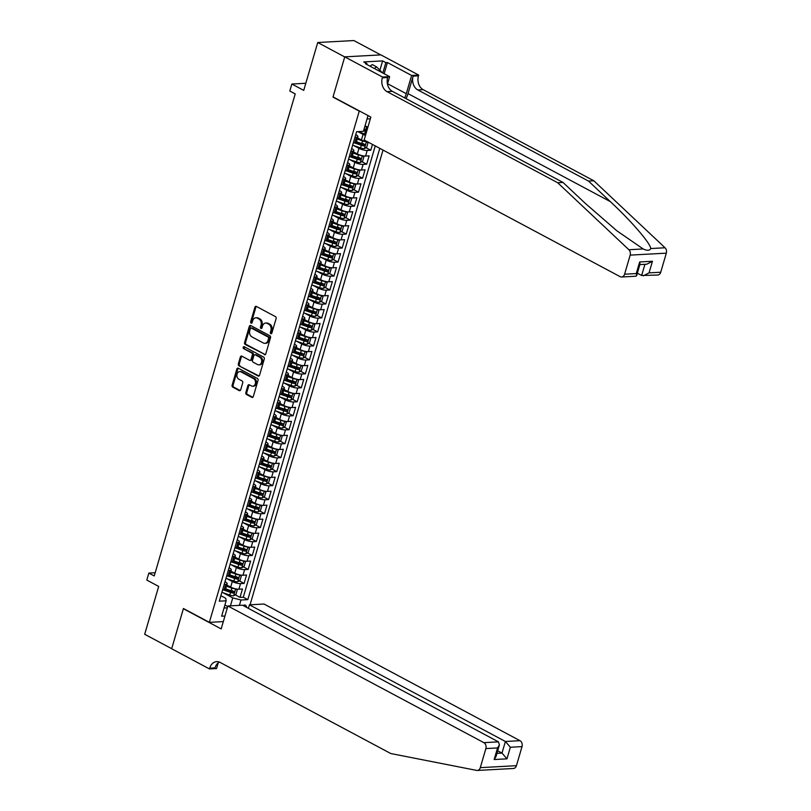 <?xml version="1.0" encoding="UTF-8"?>
<svg xmlns="http://www.w3.org/2000/svg" width="811" height="811" viewBox="0 0 811 811"><rect width="100%" height="100%" fill="white"/><g stroke="black" fill="none" stroke-linecap="round" stroke-linejoin="round"><path stroke-width="1.22" d="M270.823 333.696A1.044 0.791 -93.1 0 0 271.847 333.139L276.115 318.561A1.48 1.135 -93.1 0 0 275.456 316.625L256.367 306.436A1.48 1.135 -93.1 0 0 254.907 307.237L250.65 321.815A1.044 0.791 -93.1 0 0 252.13 322.606L252.677 320.72A4.754 3.619 -93.1 0 1 255.82 317.79A4.754 3.619 -93.1 0 1 257.361 318.145L258.952 318.997A4.754 3.619 -93.1 0 1 261.061 325.191L260.503 327.076A1.044 0.791 -93.1 0 0 261.994 327.867L262.541 325.981A4.754 3.619 -93.1 0 1 265.673 323.052A4.754 3.619 -93.1 0 1 267.214 323.407L268.806 324.258A4.754 3.619 -93.1 0 1 270.915 330.452L270.367 332.338A1.044 0.791 -93.1 0 0 270.823 333.696M246.585 607.388A4.836 2.838 118.1 0 0 245.48 605.239A4.836 2.838 118.1 0 0 243.087 605.523M245.834 392.544A1.48 1.135 -93.1 0 0 246.493 394.481L251.846 397.339A1.48 1.135 -93.1 0 0 253.306 396.538L258.04 380.349A1.48 1.135 -93.1 0 0 257.381 378.413L238.302 368.224A1.48 1.135 -93.1 0 0 236.842 369.025L232.108 385.215A1.48 1.135 -93.1 0 0 232.767 387.151L239.235 390.608A1.48 1.135 -93.1 0 0 240.695 389.797L242.722 382.873A1.48 1.135 -93.1 0 0 242.063 380.937L238.85 379.224A3.974 3.031 -93.1 0 1 236.924 374.864A3.974 3.031 -93.1 0 1 239.711 371.59A3.974 3.031 -93.1 0 1 240.999 371.884L253.559 378.595A3.974 3.031 -93.1 0 1 255.485 382.954A3.974 3.031 -93.1 0 1 252.708 386.229A3.974 3.031 -93.1 0 1 251.42 385.924L249.322 384.809A1.48 1.135 -93.1 0 0 247.862 385.62L245.834 392.544L246.808 392.494A1.48 1.135 -93.1 0 0 247.477 394.43L252.809 397.278M358.908 110.945L332.986 97.107L344.726 56.932L317.73 42.517L303.73 90.376L291.848 84.03L289.811 91.014L295.214 93.904L154.242 575.962L148.839 573.083L146.801 580.068L158.682 586.414L144.682 634.273L171.689 648.688L183.438 608.514L209.36 622.351L359.314 110.925M264.325 354.681A1.48 1.135 -93.1 0 0 265.785 353.88L270.519 337.69A1.48 1.135 -93.1 0 0 269.86 335.754L250.771 325.566A1.48 1.135 -93.1 0 0 249.312 326.377L244.577 342.556A1.48 1.135 -93.1 0 0 245.236 344.493L265.268 354.63M264.274 359.02L259.55 375.209A1.48 1.135 -93.1 0 1 258.08 376.01L239.002 365.822A1.48 1.135 -93.1 0 1 238.343 363.886L240.37 356.962A1.48 1.135 -93.1 0 1 241.83 356.151L249.565 360.287A1.48 1.135 -93.1 0 0 251.035 359.476L252.373 354.883A1.48 1.135 -93.1 0 0 251.714 352.947L243.655 348.649A1.044 0.791 -93.1 0 1 244.223 346.723L263.616 357.083A1.48 1.135 -93.1 0 1 264.274 359.02M317.73 42.517L353.87 40.55L380.754 54.905M225.417 589.597L227.8 590.874M235.16 594.798L240.015 597.393L242.469 589.009L238.9 589.202L240.532 583.616A6.052 1.642 -163.7 0 1 232.301 581.517L227.019 578.699M229.503 575.628L231.885 576.895M239.245 580.828L244.101 583.423L246.554 575.04L242.986 575.232L244.618 569.636A6.052 1.642 -163.7 0 1 236.386 567.548L231.105 564.72M233.588 561.658L235.971 562.925M243.33 566.848L248.186 569.444L250.64 561.06L247.071 561.253L248.703 555.667A6.052 1.642 -163.7 0 1 240.482 553.568L235.19 550.75M237.674 547.678L240.056 548.956M247.416 552.879L252.272 555.474L254.725 547.09L251.157 547.283L252.789 541.697A6.052 1.642 -163.7 0 1 244.567 539.599L239.275 536.781M241.759 533.709L244.141 534.976M251.501 538.909L256.357 541.495L258.81 533.111L255.242 533.314L256.874 527.718A6.052 1.642 -163.7 0 1 248.653 525.629L243.361 522.801M245.845 519.739L248.227 521.007M255.587 524.93L260.443 527.525L262.896 519.141L259.327 519.334L260.96 513.748A6.052 1.642 -163.7 0 1 252.738 511.65L247.446 508.832M249.93 505.76L252.312 507.037M259.672 510.96L264.528 513.556L266.981 505.172L263.413 505.365L265.045 499.779A6.052 1.642 -163.7 0 1 256.823 497.68L251.532 494.862M254.025 491.79L256.398 493.058M263.757 496.991L268.613 499.576L271.067 491.192L267.498 491.395L269.13 485.799A6.052 1.642 -163.7 0 1 260.909 483.711L255.617 480.882M258.111 477.821L260.483 479.088M267.843 483.011L272.699 485.607L275.152 477.223L271.584 477.415L273.216 471.83A6.052 1.642 -163.7 0 1 264.994 469.731L259.702 466.913M262.196 463.841L264.568 465.119M271.928 469.042L276.784 471.637L279.237 463.253L275.669 463.446L277.311 457.86A6.052 1.642 -163.7 0 1 269.08 455.762L263.788 452.943M266.282 449.872L268.654 451.139M276.014 455.072L280.87 457.657L283.323 449.274L279.754 449.476L281.397 443.881A6.052 1.642 -163.7 0 1 273.165 441.792L267.873 438.964M270.367 435.902L272.739 437.17M280.099 441.093L284.955 443.688L287.408 435.304L283.84 435.497L285.482 429.911A6.052 1.642 -163.7 0 1 277.25 427.813L271.969 424.994M274.453 421.923L276.835 423.2M284.185 427.123L289.04 429.718L291.494 421.335L287.925 421.527L289.568 415.942A6.052 1.642 -163.7 0 1 281.336 413.843L276.054 411.025M278.538 407.953L280.92 409.22M288.27 413.154L293.126 415.739L295.579 407.355L292.021 407.558L293.653 401.962A6.052 1.642 -163.7 0 1 285.421 399.874L280.14 397.045M282.623 393.984L285.006 395.251M292.355 399.174L297.211 401.769L299.664 393.386L296.106 393.578L297.738 387.993A6.052 1.642 -163.7 0 1 289.507 385.894L284.225 383.076M286.709 380.004L289.091 381.282M296.441 385.205L301.307 387.8L303.75 379.416L300.192 379.609L301.824 374.023A6.052 1.642 -163.7 0 1 293.592 371.925L288.31 369.106M290.794 366.035L293.176 367.302M300.526 371.235L305.392 373.82L307.835 365.437L304.277 365.639L305.909 360.043A6.052 1.642 -163.7 0 1 297.678 357.955L292.396 355.127M294.88 352.055L297.262 353.332M304.622 357.256L309.478 359.851L311.921 351.467L308.362 351.66L309.995 346.074A6.052 1.642 -163.7 0 1 301.763 343.976L296.481 341.157M298.965 338.086L301.347 339.353M308.707 343.286L313.563 345.881L316.016 337.498L312.448 337.69L314.08 332.094A6.052 1.642 -163.7 0 1 305.848 330.006L300.567 327.188M303.05 324.116L305.433 325.383M312.793 329.317L317.648 331.902L320.102 323.518L316.533 323.711L318.165 318.125A6.052 1.642 -163.7 0 1 309.934 316.037L304.652 313.208M307.136 310.137L309.518 311.414M316.878 315.337L321.734 317.932L324.187 309.549L320.619 309.741L322.251 304.155A6.052 1.642 -163.7 0 1 314.029 302.057L308.738 299.239M311.221 296.167L313.604 297.434M320.963 301.368L325.819 303.963L328.273 295.579L324.704 295.772L326.336 290.176A6.052 1.642 -163.7 0 1 318.115 288.087L312.823 285.259M315.307 282.198L317.689 283.465M325.049 287.398L329.905 289.983L332.358 281.599L328.79 281.792L330.422 276.206A6.052 1.642 -163.7 0 1 322.2 274.118L316.908 271.29M319.392 268.218L321.774 269.495M329.134 273.419L333.99 276.014L336.443 267.63L332.875 267.823L334.507 262.237A6.052 1.642 -163.7 0 1 326.286 260.138L320.994 257.32M323.477 254.249L325.86 255.516M333.22 259.449L338.075 262.044L340.529 253.661L336.96 253.853L338.592 248.257A6.052 1.642 -163.7 0 1 330.371 246.169L325.079 243.341M327.573 240.279L329.945 241.546M337.305 245.48L342.161 248.065L344.614 239.681L341.046 239.874L342.678 234.288A6.052 1.642 -163.7 0 1 334.456 232.199L329.165 229.371M331.658 226.299L334.031 227.577M341.39 231.5L346.246 234.095L348.7 225.711L345.131 225.904L346.763 220.318A6.052 1.642 -163.7 0 1 338.542 218.22L333.25 215.402M335.744 212.33L338.116 213.597M345.476 217.53L350.332 220.126L352.785 211.742L349.217 211.935L350.859 206.339A6.052 1.642 -163.7 0 1 342.627 204.25L337.335 201.422M339.829 198.36L342.201 199.628M349.561 203.551L354.417 206.146L356.87 197.762L353.302 197.955L354.944 192.369A6.052 1.642 -163.7 0 1 346.713 190.271L341.431 187.453M343.915 184.381L346.297 185.658M353.647 189.581L358.503 192.177L360.956 183.793L357.387 183.985L359.03 178.4A6.052 1.642 -163.7 0 1 350.798 176.301L345.516 173.483M348 170.411L350.382 171.679M357.732 175.612L362.588 178.207L365.041 169.823L361.473 170.016L363.115 164.42A6.052 1.642 -163.7 0 1 354.883 162.332L349.602 159.503M352.086 156.442L354.468 157.709M361.818 161.632L366.673 164.227L369.127 155.844L365.568 156.036L367.201 150.451A6.052 1.642 -163.7 0 1 358.969 148.352L353.687 145.534M356.171 142.462L358.553 143.74M365.903 147.663L370.759 150.258L372.462 144.439M238.9 589.202A6.052 1.642 16.3 0 1 230.669 587.103L226.806 585.045M242.986 575.232A6.052 1.642 16.3 0 1 234.754 573.134L230.892 571.076M247.071 561.253A6.052 1.642 16.3 0 1 238.839 559.164L234.977 557.096M251.157 547.283A6.052 1.642 16.3 0 1 242.925 545.185L239.073 543.127M255.242 533.314A6.052 1.642 16.3 0 1 247.01 531.215L243.158 529.157M259.327 519.334A6.052 1.642 16.3 0 1 251.096 517.246L247.243 515.178M263.413 505.365A6.052 1.642 16.3 0 1 255.191 503.266L251.329 501.208M267.498 491.395A6.052 1.642 16.3 0 1 259.277 489.297L255.414 487.239M271.584 477.415A6.052 1.642 16.3 0 1 263.362 475.327L259.5 473.259M275.669 463.446A6.052 1.642 16.3 0 1 267.448 461.347L263.585 459.29M279.754 449.476A6.052 1.642 16.3 0 1 271.533 447.378L267.671 445.32M283.84 435.497A6.052 1.642 16.3 0 1 275.618 433.409L271.756 431.34M287.925 421.527A6.052 1.642 16.3 0 1 279.704 419.429L275.841 417.371M292.021 407.558A6.052 1.642 16.3 0 1 283.789 405.459L279.927 403.402M296.106 393.578A6.052 1.642 16.3 0 1 287.875 391.49L284.012 389.422M300.192 379.609A6.052 1.642 16.3 0 1 291.96 377.51L288.098 375.452M304.277 365.639A6.052 1.642 16.3 0 1 296.045 363.541L292.183 361.483M308.362 351.66A6.052 1.642 16.3 0 1 300.131 349.571L296.268 347.503M312.448 337.69A6.052 1.642 16.3 0 1 304.216 335.592L300.354 333.534M316.533 323.711A6.052 1.642 16.3 0 1 308.302 321.622L304.439 319.564M320.619 309.741A6.052 1.642 16.3 0 1 312.387 307.653L308.525 305.585M324.704 295.772A6.052 1.642 16.3 0 1 316.472 293.673L312.62 291.615M328.79 281.792A6.052 1.642 16.3 0 1 320.558 279.704L316.706 277.646M332.875 267.823A6.052 1.642 16.3 0 1 324.643 265.734L320.791 263.666M336.96 253.853A6.052 1.642 16.3 0 1 328.739 251.755L324.876 249.697M341.046 239.874A6.052 1.642 16.3 0 1 332.824 237.785L328.962 235.727M345.131 225.904A6.052 1.642 16.3 0 1 336.91 223.816L333.047 221.748M349.217 211.935A6.052 1.642 16.3 0 1 340.995 209.836L337.133 207.778M353.302 197.955A6.052 1.642 16.3 0 1 345.08 195.867L341.218 193.809M357.387 183.985A6.052 1.642 16.3 0 1 349.166 181.887L345.304 179.829M361.473 170.016A6.052 1.642 16.3 0 1 353.251 167.918L349.389 165.86M365.568 156.036A6.052 1.642 16.3 0 1 357.337 153.948L353.474 151.88M223.319 621.591L209.36 622.351M250.062 604.783L383.035 150.076M240.015 597.393L243.28 597.21L247.821 599.633L379.791 148.342M247.821 599.633L240.979 600.008L239.417 605.361M224.951 616.005L221.636 616.188L226.137 600.819L219.294 601.184L356.587 131.696L363.419 131.321L367.92 115.953L368.67 115.912M224.982 581.751L225.276 581.903A6.052 1.642 -163.7 0 1 227.171 583.808A6.052 1.642 -163.7 0 1 225.681 584.417L224.181 584.498M229.067 567.771L229.361 567.923A6.052 1.642 -163.7 0 1 231.257 569.839A6.052 1.642 -163.7 0 1 229.766 570.447L228.266 570.528M233.152 553.801L233.446 553.954A6.052 1.642 -163.7 0 1 235.342 555.87A6.052 1.642 -163.7 0 1 233.852 556.478L232.351 556.559M237.238 539.832L237.532 539.984A6.052 1.642 -163.7 0 1 239.427 541.89A6.052 1.642 -163.7 0 1 237.947 542.498L236.437 542.579M241.323 525.852L241.617 526.004A6.052 1.642 -163.7 0 1 243.513 527.92A6.052 1.642 -163.7 0 1 242.033 528.529L240.522 528.61M245.409 511.883L245.703 512.035A6.052 1.642 -163.7 0 1 247.598 513.951A6.052 1.642 -163.7 0 1 246.118 514.559L244.608 514.64M249.494 497.903L249.788 498.066A6.052 1.642 -163.7 0 1 251.684 499.971A6.052 1.642 -163.7 0 1 250.204 500.58L248.693 500.661M253.579 483.934L253.873 484.086A6.052 1.642 -163.7 0 1 255.769 486.002A6.052 1.642 -163.7 0 1 254.289 486.61L252.779 486.691M257.665 469.964L257.959 470.116A6.052 1.642 -163.7 0 1 259.855 472.032A6.052 1.642 -163.7 0 1 258.374 472.641L256.864 472.722M261.76 455.985L262.044 456.147A6.052 1.642 -163.7 0 1 263.94 458.053A6.052 1.642 -163.7 0 1 262.46 458.661L260.949 458.742M265.846 442.015L266.13 442.167A6.052 1.642 -163.7 0 1 268.035 444.083A6.052 1.642 -163.7 0 1 266.545 444.692L265.035 444.773M269.931 428.046L270.215 428.198A6.052 1.642 -163.7 0 1 272.121 430.114A6.052 1.642 -163.7 0 1 270.631 430.722L269.12 430.803M274.017 414.066L274.3 414.228A6.052 1.642 -163.7 0 1 276.206 416.134A6.052 1.642 -163.7 0 1 274.716 416.742L273.206 416.824M278.102 400.097L278.386 400.249A6.052 1.642 -163.7 0 1 280.292 402.165A6.052 1.642 -163.7 0 1 278.802 402.773L277.291 402.854M282.187 386.127L282.471 386.279A6.052 1.642 -163.7 0 1 284.377 388.185A6.052 1.642 -163.7 0 1 282.887 388.793L281.376 388.885M286.273 372.148L286.557 372.31A6.052 1.642 -163.7 0 1 288.463 374.216A6.052 1.642 -163.7 0 1 286.972 374.824L285.462 374.905M290.358 358.178L290.652 358.33A6.052 1.642 -163.7 0 1 292.548 360.246A6.052 1.642 -163.7 0 1 291.058 360.854L289.547 360.936M294.444 344.209L294.738 344.361A6.052 1.642 -163.7 0 1 296.633 346.267A6.052 1.642 -163.7 0 1 295.143 346.875L293.633 346.966M298.529 330.229L298.823 330.391A6.052 1.642 -163.7 0 1 300.719 332.297A6.052 1.642 -163.7 0 1 299.229 332.905L297.728 332.986M302.615 316.26L302.909 316.412A6.052 1.642 -163.7 0 1 304.804 318.328A6.052 1.642 -163.7 0 1 303.314 318.936L301.814 319.017M306.7 302.29L306.994 302.442A6.052 1.642 -163.7 0 1 308.89 304.348A6.052 1.642 -163.7 0 1 307.399 304.956L305.899 305.048M310.785 288.31L311.079 288.473A6.052 1.642 -163.7 0 1 312.975 290.379A6.052 1.642 -163.7 0 1 311.495 290.987L309.984 291.068M314.871 274.341L315.165 274.493A6.052 1.642 -163.7 0 1 317.06 276.409A6.052 1.642 -163.7 0 1 315.58 277.017L314.07 277.098M318.956 260.372L319.25 260.524A6.052 1.642 -163.7 0 1 321.146 262.429A6.052 1.642 -163.7 0 1 319.666 263.038L318.155 263.129M323.042 246.392L323.336 246.554A6.052 1.642 -163.7 0 1 325.231 248.46A6.052 1.642 -163.7 0 1 323.751 249.068L322.241 249.149M327.127 232.422L327.421 232.575A6.052 1.642 -163.7 0 1 329.317 234.491A6.052 1.642 -163.7 0 1 327.837 235.099L326.326 235.18M331.212 218.453L331.506 218.605A6.052 1.642 -163.7 0 1 333.402 220.511A6.052 1.642 -163.7 0 1 331.922 221.119L330.412 221.2M335.308 204.473L335.592 204.636A6.052 1.642 -163.7 0 1 337.488 206.541A6.052 1.642 -163.7 0 1 336.007 207.15L334.497 207.231M339.393 190.504L339.677 190.656A6.052 1.642 -163.7 0 1 341.583 192.572A6.052 1.642 -163.7 0 1 340.093 193.18L338.582 193.261M343.479 176.534L343.763 176.686A6.052 1.642 -163.7 0 1 345.668 178.592A6.052 1.642 -163.7 0 1 344.178 179.201L342.668 179.282M347.564 162.555L347.848 162.717A6.052 1.642 -163.7 0 1 349.754 164.623A6.052 1.642 -163.7 0 1 348.264 165.231L346.753 165.312M351.65 148.585L351.933 148.737A6.052 1.642 -163.7 0 1 353.839 150.653A6.052 1.642 -163.7 0 1 352.349 151.262L350.839 151.343M367.87 141.976A6.052 1.642 -163.7 0 1 361.422 139.968L357.56 137.911M365.487 135.417A6.052 1.642 -163.7 0 1 363.054 134.383L357.884 131.625M355.735 134.616L356.019 134.768A6.052 1.642 -163.7 0 1 357.925 136.674A6.052 1.642 -163.7 0 1 356.435 137.282L354.924 137.363M357.925 136.674L356.293 142.27A6.052 1.642 -163.7 0 1 354.802 142.878L353.292 142.959M222.538 590.094L224.049 590.013A6.052 1.642 16.3 0 0 225.539 589.404L227.171 583.808M226.624 576.114L228.134 576.033A6.052 1.642 16.3 0 0 229.625 575.425L231.257 569.839M230.709 562.145L232.22 562.064A6.052 1.642 16.3 0 0 233.71 561.455L235.342 555.87M234.795 548.175L236.305 548.094A6.052 1.642 16.3 0 0 237.795 547.486L239.427 541.89M238.89 534.196L240.391 534.114A6.052 1.642 16.3 0 0 241.881 533.506L243.513 527.92M242.976 520.226L244.476 520.145A6.052 1.642 16.3 0 0 245.966 519.537L247.598 513.951M247.061 506.257L248.561 506.176A6.052 1.642 16.3 0 0 250.052 505.567L251.684 499.971M251.146 492.277L252.657 492.196A6.052 1.642 16.3 0 0 254.137 491.588L255.769 486.002M255.232 478.308L256.742 478.226A6.052 1.642 16.3 0 0 258.222 477.618L259.855 472.032M259.317 464.338L260.828 464.257A6.052 1.642 16.3 0 0 262.308 463.649L263.94 458.053M263.403 450.358L264.913 450.277A6.052 1.642 16.3 0 0 266.393 449.669L268.035 444.083M267.488 436.389L268.999 436.308A6.052 1.642 16.3 0 0 270.479 435.7L272.121 430.114M271.573 422.419L273.084 422.338A6.052 1.642 16.3 0 0 274.564 421.72L276.206 416.134M275.659 408.44L277.169 408.359A6.052 1.642 16.3 0 0 278.649 407.751L280.292 402.165M279.744 394.47L281.255 394.389A6.052 1.642 16.3 0 0 282.745 393.781L284.377 388.185M283.83 380.501L285.34 380.41A6.052 1.642 16.3 0 0 286.83 379.801L288.463 374.216M287.915 366.521L289.426 366.44A6.052 1.642 16.3 0 0 290.916 365.832L292.548 360.246M292.001 352.552L293.511 352.471A6.052 1.642 16.3 0 0 295.001 351.862L296.633 346.267M296.086 338.582L297.596 338.491A6.052 1.642 16.3 0 0 299.087 337.883L300.719 332.297M300.171 324.603L301.682 324.522A6.052 1.642 16.3 0 0 303.172 323.913L304.804 318.328M304.257 310.633L305.767 310.552A6.052 1.642 16.3 0 0 307.257 309.944L308.89 304.348M308.342 296.664L309.853 296.573A6.052 1.642 16.3 0 0 311.343 295.964L312.975 290.379M312.438 282.684L313.938 282.603A6.052 1.642 16.3 0 0 315.428 281.995L317.06 276.409M316.523 268.715L318.024 268.634A6.052 1.642 16.3 0 0 319.514 268.025L321.146 262.429M320.609 254.745L322.109 254.654A6.052 1.642 16.3 0 0 323.599 254.046L325.231 248.46M324.694 240.766L326.204 240.685A6.052 1.642 16.3 0 0 327.685 240.076L329.317 234.491M328.779 226.796L330.29 226.715A6.052 1.642 16.3 0 0 331.77 226.107L333.402 220.511M332.865 212.817L334.375 212.735A6.052 1.642 16.3 0 0 335.855 212.127L337.488 206.541M336.95 198.847L338.461 198.766A6.052 1.642 16.3 0 0 339.941 198.158L341.583 192.572M341.036 184.878L342.546 184.796A6.052 1.642 16.3 0 0 344.026 184.188L345.668 178.592M345.121 170.898L346.632 170.817A6.052 1.642 16.3 0 0 348.112 170.209L349.754 164.623M349.206 156.929L350.717 156.847A6.052 1.642 16.3 0 0 352.197 156.239L353.839 150.653M370.759 150.258L367.201 150.451M366.673 164.227L363.115 164.42M362.588 178.207L359.03 178.4M358.503 192.177L354.944 192.369M354.417 206.146L350.859 206.339M350.332 220.126L346.763 220.318M346.246 234.095L342.678 234.288M342.161 248.065L338.592 248.257M338.075 262.044L334.507 262.237M333.99 276.014L330.422 276.206M329.905 289.983L326.336 290.176M325.819 303.963L322.251 304.155M321.734 317.932L318.165 318.125M317.648 331.902L314.08 332.094M313.563 345.881L309.995 346.074M309.478 359.851L305.909 360.043M305.392 373.82L301.824 374.023M301.307 387.8L297.738 387.993M297.211 401.769L293.653 401.962M293.126 415.739L289.568 415.942M289.04 429.718L285.482 429.911M284.955 443.688L281.397 443.881M280.87 457.657L277.311 457.86M276.784 471.637L273.216 471.83M272.699 485.607L269.13 485.799M268.613 499.576L265.045 499.779M264.528 513.556L260.96 513.748M260.443 527.525L256.874 527.718M256.357 541.495L252.789 541.697M252.272 555.474L248.703 555.667M248.186 569.444L244.618 569.636M244.101 583.423L240.532 583.616M243.28 597.21L375.25 145.919M224.9 605.026L227.719 606.537M230.436 605.847L232.757 597.91L222.934 592.669M367.87 127.256L365.051 125.756M155.185 572.738L148.839 573.083M305.808 83.269L291.848 84.03M370.353 118.781L367.038 118.964M224.029 608.017L227.344 607.834M220.896 595.72L225.722 598.295L226.137 600.819M232.757 597.91L240.979 600.008M271.644 333.524A1.044 0.791 -93.1 0 1 271.34 332.287L271.898 330.401A4.754 3.619 -93.1 0 0 269.779 324.207L268.806 324.258M265.673 323.052L266.657 323.001A4.754 3.619 -93.1 0 1 268.198 323.356L269.779 324.207M255.82 317.79L256.793 317.74A4.754 3.619 -93.1 0 1 258.334 318.094L259.925 318.936A4.754 3.619 -93.1 0 1 262.034 325.14L261.487 327.026A1.044 0.791 -93.1 0 0 261.781 328.262M256.388 306.446A1.48 1.135 -93.1 0 0 255.881 307.187L251.623 321.764A1.044 0.791 -93.1 0 0 251.917 323.001M250.792 325.576A1.48 1.135 -93.1 0 0 250.285 326.326L245.561 342.506A1.48 1.135 -93.1 0 0 246.22 344.442L265.288 354.62M268.593 338.41A1.044 0.791 -93.1 0 0 268.127 337.052L251.38 328.11A1.044 0.791 -93.1 0 0 250.356 328.678L249.778 330.665A4.754 3.619 -93.1 0 0 251.886 336.869L263.332 342.982A4.754 3.619 -93.1 0 0 264.873 343.337A4.754 3.619 -93.1 0 0 268.005 340.397L268.593 338.41L269.566 338.359A1.044 0.791 -93.1 0 0 269.11 337.001L268.127 337.052M251.694 328.09A1.044 0.791 -93.1 0 1 252.353 328.06L269.11 337.001M264.873 343.337L265.856 343.276A4.754 3.619 -93.1 0 0 268.988 340.346L268.005 340.397M269.566 338.359L268.988 340.346M259.044 375.949L239.002 365.822M241.84 356.161A1.48 1.135 -93.1 0 0 241.343 356.911L239.316 363.835A1.48 1.135 -93.1 0 0 239.975 365.771M250.052 360.398L251.025 360.348A1.48 1.135 -93.1 0 0 252.008 359.425L253.346 354.833A1.48 1.135 -93.1 0 0 252.687 352.897L243.655 348.649M244.405 346.824A1.044 0.791 -93.1 0 0 244.638 348.598M257.604 364.575A3.974 3.031 -93.1 0 0 258.891 364.869A3.974 3.031 -93.1 0 0 261.669 361.594A3.974 3.031 -93.1 0 0 259.743 357.235L255.323 354.873A1.48 1.135 -93.1 0 0 253.853 355.674L252.515 360.277A1.48 1.135 -93.1 0 0 253.174 362.213L257.604 364.575M258.891 364.869L259.865 364.818A3.974 3.031 -93.1 0 0 262.652 361.544A3.974 3.031 -93.1 0 0 260.726 357.185L259.743 357.235M254.836 354.762L255.81 354.711A1.48 1.135 -93.1 0 1 256.296 354.823L260.726 357.185M249.342 384.82A1.48 1.135 -93.1 0 0 248.835 385.56L246.808 392.494M252.708 386.229L253.681 386.178A3.974 3.031 -93.1 0 0 256.469 382.893A3.974 3.031 -93.1 0 0 254.542 378.534L253.559 378.595M239.711 371.59L240.685 371.539A3.974 3.031 -93.1 0 1 241.972 371.833L254.542 378.534M238.312 368.235A1.48 1.135 -93.1 0 0 237.816 368.975L233.081 385.164A1.48 1.135 -93.1 0 0 233.74 387.1L240.198 390.547M367.849 127.327A4.004 1.085 -163.7 0 1 366.653 126.972L364.879 126.344M365.802 134.322A4.004 1.085 -163.7 0 1 364.605 133.957L357.945 131.625M367.069 129.983A4.004 1.085 -163.7 0 1 365.873 129.628L364.098 129M363.612 130.683L365.386 131.301A4.004 1.085 16.3 0 0 366.582 131.666M366.734 131.139A2.038 0.558 -163.7 0 1 365.893 130.906L363.764 130.155M369.998 66.178L372.269 64.566L376.588 66.867L382.437 72.818M374.317 68.479L376.588 66.867M406.058 98.648A19.697 11.567 118.1 0 0 408.014 93.6L413.123 76.143L418.476 75.849L418.699 75.078L380.896 54.895L344.746 56.861L333.047 96.894L370.85 117.078L364.149 139.989L620.121 276.652A4.542 3.457 -93.1 0 0 621.601 276.997A4.542 3.457 -93.1 0 0 624.592 274.199L630.167 255.12A4.542 3.457 -93.1 0 0 628.9 249.737L557.684 182.739L387.029 91.633A10.584 8.08 86.9 0 1 382.326 77.815L382.549 77.045L344.746 56.861M557.684 182.739L563.027 182.445L584.863 202.993L616.907 230.831L643.184 248.957C647.168 250.832 649.692 250.7 650.746 248.551C650.534 243.391 631.445 221.231 610.318 201.604L588.482 181.066L417.827 89.96A10.584 8.08 86.9 0 1 413.123 76.143M637.355 273.185L641.663 275.487L644.927 264.315M588.482 181.066L593.824 180.772L423.17 89.666A10.584 8.08 86.9 0 1 418.476 75.849M382.326 77.815L387.678 77.521A10.584 8.08 86.9 0 0 392.382 91.339L563.027 182.445M624.592 274.199L636.27 273.56L639.656 261.963L652.449 261.264L649.064 272.861L660.732 272.232L666.318 253.154L630.167 255.12M650.746 248.551L665.04 247.771L593.824 180.772M382.549 77.045L389.635 76.66L365.447 63.745L367.008 63.653L366.775 64.454M379.893 70.222L382.62 60.906L363.764 61.93L367.008 63.653M382.62 60.906L385.854 62.629L387.425 62.548L411.613 75.464L418.699 75.078M404.669 97.898A17.021 9.996 118.1 0 0 406.281 93.701L411.613 75.464M389.635 76.66L387.455 84.111M665.04 247.771A4.542 3.457 86.9 0 1 666.318 253.154M660.732 272.232A4.542 3.457 86.9 0 1 657.741 275.03L641.663 275.487M387.425 62.548L384.15 73.73M382.822 73.02L385.854 62.629M636.27 273.56L636.635 275.659L635.936 276.216L621.601 276.997M639.656 261.963L640.021 264.062L636.635 275.659M652.449 261.264L646.803 264.214L639.869 264.589M649.064 272.861L643.407 275.811M498.501 769.294L477.304 770.45A4.542 3.457 -93.1 0 0 480.294 767.652L516.435 765.685A4.542 3.457 86.9 0 1 513.444 768.483L498.501 769.294M227.881 605.989L483.863 742.653L498.461 741.862L242.479 605.199L227.881 605.989L221.18 628.91L183.377 608.726L171.668 648.759L209.471 668.933L216.557 668.558L218.22 662.861M477.304 770.45A4.542 3.457 -93.1 0 1 476.645 770.399L390.77 753.531L220.116 662.425A10.584 8.08 -93.1 0 0 216.679 661.634A10.584 8.08 -93.1 0 0 209.694 668.173L209.471 668.933M248.389 608.351L249.423 604.824L264.021 604.023L520.003 740.686A4.542 3.457 86.9 0 1 522.02 746.607L510.342 747.245L506.956 758.843L494.152 759.542L497.548 747.945L485.87 748.573L480.294 767.652M522.02 746.607L516.435 765.685M249.423 604.824L505.395 741.487L520.003 740.686M485.87 748.573A4.542 3.457 -93.1 0 0 483.863 742.653M219.386 662.09A10.584 8.08 -93.1 0 0 215.047 667.879L209.694 668.173M497.701 750.783L502.009 753.084L505.395 741.487L510.342 747.245M506.956 758.843L502.009 753.084L496.94 753.358M494.152 759.542L496.018 756.521L499.414 744.924L498.461 741.862M497.548 747.945L499.414 744.924M366.126 141.661A4.004 1.085 -163.7 0 1 362.568 140.942L357.225 139.076M363.054 134.383L361.422 139.968L357.377 138.549M366.511 141.753L367.951 142.949L366.724 147.146L364.362 148.646A4.004 1.085 -163.7 0 1 360.52 147.926L352.643 145.169M354.498 142.888L361.3 145.27A4.004 1.085 16.3 0 0 364.271 145.96L364.768 144.287A4.004 1.085 -163.7 0 1 361.787 143.598L356.445 141.722M363.206 143.456L362.72 145.128A2.038 0.558 -163.7 0 1 361.807 144.875L355.684 142.736M362.041 155.641A4.004 1.085 -163.7 0 1 358.482 154.911L353.14 153.046M357.296 153.928L353.292 152.519M362.426 155.722L363.865 156.929L362.639 161.115L360.277 162.616A4.004 1.085 -163.7 0 1 356.435 161.906L348.558 159.149M350.403 156.868L357.215 159.25A4.004 1.085 16.3 0 0 360.185 159.929L360.682 158.257A4.004 1.085 -163.7 0 1 357.702 157.567L352.359 155.702M359.121 157.425L358.634 159.108A2.038 0.558 -163.7 0 1 357.712 158.844L351.599 156.705M357.955 169.611A4.004 1.085 -163.7 0 1 354.397 168.891L349.054 167.015M353.211 167.897L349.206 166.498M358.34 169.692L359.78 170.898L358.553 175.085L356.191 176.595A4.004 1.085 -163.7 0 1 352.349 175.875L344.472 173.118M346.317 170.837L353.13 173.219A4.004 1.085 16.3 0 0 356.1 173.909L356.587 172.226A4.004 1.085 -163.7 0 1 353.616 171.547L348.274 169.671M355.036 171.405L354.549 173.078A2.038 0.558 -163.7 0 1 353.626 172.824L347.513 170.685M353.87 183.58A4.004 1.085 -163.7 0 1 350.311 182.86L344.969 180.995M349.125 181.877L345.121 180.468M354.255 183.671L355.694 184.867L354.468 189.064L352.106 190.565A4.004 1.085 -163.7 0 1 348.264 189.845L340.387 187.088M342.232 184.807L349.044 187.189A4.004 1.085 16.3 0 0 352.015 187.878L352.501 186.206A4.004 1.085 -163.7 0 1 349.531 185.516L344.188 183.641M350.95 185.374L350.464 187.047A2.038 0.558 -163.7 0 1 349.541 186.794L343.428 184.655M349.784 197.56A4.004 1.085 -163.7 0 1 346.226 196.83L340.873 194.964M345.04 195.846L341.036 194.437M350.17 197.641L351.609 198.847L350.382 203.034L348.02 204.534A4.004 1.085 -163.7 0 1 344.178 203.825L336.301 201.067M338.146 198.786L344.959 201.169A4.004 1.085 16.3 0 0 347.929 201.848L348.416 200.175A4.004 1.085 -163.7 0 1 345.445 199.486L340.103 197.62M346.865 199.344L346.378 201.027A2.038 0.558 -163.7 0 1 345.456 200.763L339.343 198.624M345.699 211.529A4.004 1.085 -163.7 0 1 342.13 210.809L336.788 208.934M340.955 209.816L336.94 208.417M346.084 211.61L347.524 212.817L346.297 217.003L343.935 218.514A4.004 1.085 -163.7 0 1 340.093 217.794L332.216 215.037M334.061 212.756L340.873 215.138A4.004 1.085 16.3 0 0 343.844 215.827L344.33 214.145A4.004 1.085 -163.7 0 1 341.36 213.465L336.018 211.59M342.779 213.323L342.293 214.996A2.038 0.558 -163.7 0 1 341.37 214.743L335.257 212.604M341.613 225.499A4.004 1.085 -163.7 0 1 338.045 224.779L332.703 222.913M336.869 223.795L332.855 222.386M341.999 225.59L343.438 226.786L342.212 230.983L339.85 232.483A4.004 1.085 -163.7 0 1 336.007 231.764L328.131 229.006M329.976 226.725L336.778 229.107A4.004 1.085 16.3 0 0 339.758 229.797L340.245 228.124A4.004 1.085 -163.7 0 1 337.275 227.435L331.932 225.559M338.694 227.293L338.207 228.966A2.038 0.558 -163.7 0 1 337.285 228.712L331.172 226.573M337.518 239.478A4.004 1.085 -163.7 0 1 333.96 238.748L328.617 236.883M332.784 237.765L328.769 236.356M337.913 239.559L339.353 240.766L338.126 244.952L335.764 246.453A4.004 1.085 -163.7 0 1 331.922 245.743L324.045 242.986M325.89 240.705L332.692 243.087A4.004 1.085 16.3 0 0 335.673 243.766L336.159 242.094A4.004 1.085 -163.7 0 1 333.189 241.404L327.847 239.539M334.608 241.262L334.122 242.945A2.038 0.558 -163.7 0 1 333.199 242.682L327.086 240.543M333.433 253.448A4.004 1.085 -163.7 0 1 329.874 252.728L324.532 250.852M328.698 251.734L324.684 250.335M333.828 253.529L335.267 254.735L334.041 258.922L331.679 260.432A4.004 1.085 -163.7 0 1 327.837 259.713L319.96 256.955M321.805 254.674L328.607 257.057A4.004 1.085 16.3 0 0 331.587 257.746L332.074 256.063A4.004 1.085 -163.7 0 1 329.104 255.384L323.761 253.508M330.523 255.242L330.026 256.915A2.038 0.558 -163.7 0 1 329.114 256.661L323.001 254.522M329.347 267.417A4.004 1.085 -163.7 0 1 325.789 266.697L320.446 264.832M324.613 265.714L320.598 264.305M329.732 267.508L331.182 268.705L329.955 272.901L327.593 274.402A4.004 1.085 -163.7 0 1 323.751 273.682L315.874 270.925M317.719 268.644L324.522 271.026A4.004 1.085 16.3 0 0 327.502 271.715L327.989 270.043A4.004 1.085 -163.7 0 1 325.018 269.353L319.676 267.478M326.438 269.211L325.941 270.884A2.038 0.558 -163.7 0 1 325.029 270.631L318.916 268.492M325.262 281.397A4.004 1.085 -163.7 0 1 321.703 280.667L316.361 278.802M322.2 274.118L320.558 279.704L316.513 278.285M325.647 281.478L327.086 282.684L325.87 286.871L323.498 288.371A4.004 1.085 -163.7 0 1 319.666 287.662L311.789 284.904M313.634 282.623L320.436 285.006A4.004 1.085 16.3 0 0 323.417 285.685L323.903 284.012A4.004 1.085 -163.7 0 1 320.933 283.323L315.591 281.458M322.352 283.181L321.855 284.864A2.038 0.558 -163.7 0 1 320.943 284.6L314.83 282.461M321.176 295.366A4.004 1.085 -163.7 0 1 317.618 294.646L312.276 292.771M316.442 293.653L312.428 292.254M321.561 295.447L323.001 296.654L321.785 300.851L319.412 302.351A4.004 1.085 -163.7 0 1 315.58 301.631L307.704 298.874M309.549 296.593L316.351 298.975A4.004 1.085 16.3 0 0 319.331 299.664L319.818 297.982A4.004 1.085 -163.7 0 1 316.848 297.302L311.505 295.427M318.267 297.161L317.77 298.833A2.038 0.558 -163.7 0 1 316.858 298.58L310.745 296.441M317.091 309.336A4.004 1.085 -163.7 0 1 313.533 308.616L308.19 306.751M312.357 307.633L308.342 306.223M317.476 309.427L318.916 310.623L317.689 314.82L315.327 316.32A4.004 1.085 -163.7 0 1 311.495 315.601L303.618 312.843M305.463 310.562L312.265 312.945A4.004 1.085 16.3 0 0 315.246 313.634L315.732 311.961A4.004 1.085 -163.7 0 1 312.762 311.272L307.41 309.407M314.181 311.13L313.685 312.803A2.038 0.558 -163.7 0 1 312.772 312.549L306.659 310.41M313.005 323.315A4.004 1.085 -163.7 0 1 309.447 322.585L304.105 320.72M309.934 316.037L308.302 321.622L304.257 320.203M313.391 323.396L314.83 324.603L313.604 328.79L311.242 330.29A4.004 1.085 -163.7 0 1 307.399 329.58L299.523 326.823M301.378 324.542L308.18 326.924A4.004 1.085 16.3 0 0 311.16 327.614L311.647 325.931A4.004 1.085 -163.7 0 1 308.667 325.241L303.324 323.376M310.096 325.099L309.599 326.782A2.038 0.558 -163.7 0 1 308.687 326.519L302.574 324.38M308.92 337.285A4.004 1.085 -163.7 0 1 305.362 336.565L300.019 334.69M304.186 335.572L300.171 334.173M309.305 337.366L310.745 338.572L309.518 342.769L307.156 344.269A4.004 1.085 -163.7 0 1 303.314 343.55L295.437 340.792M297.292 338.511L304.095 340.894A4.004 1.085 16.3 0 0 307.065 341.583L307.562 339.9A4.004 1.085 -163.7 0 1 304.581 339.221L299.239 337.346M306.011 339.079L305.514 340.752A2.038 0.558 -163.7 0 1 304.601 340.498L298.478 338.359M304.835 351.254A4.004 1.085 -163.7 0 1 301.276 350.534L295.934 348.669M300.1 349.551L296.086 348.142M305.22 351.345L306.659 352.542L305.433 356.739L303.071 358.239A4.004 1.085 -163.7 0 1 299.229 357.519L291.352 354.762M293.207 352.481L300.009 354.863A4.004 1.085 16.3 0 0 302.979 355.553L303.476 353.88A4.004 1.085 -163.7 0 1 300.496 353.19L295.153 351.325M301.915 353.049L301.428 354.721A2.038 0.558 -163.7 0 1 300.516 354.468L294.393 352.329M300.749 365.234A4.004 1.085 -163.7 0 1 297.191 364.504L291.848 362.639M296.015 363.521L292.001 362.122M301.134 365.315L302.574 366.521L301.347 370.708L298.985 372.219A4.004 1.085 -163.7 0 1 295.143 371.499L287.266 368.741M289.121 366.46L295.924 368.843A4.004 1.085 16.3 0 0 298.894 369.532L299.391 367.849A4.004 1.085 -163.7 0 1 296.41 367.16L291.068 365.295M297.83 367.018L297.343 368.701A2.038 0.558 -163.7 0 1 296.431 368.437L290.308 366.298M296.664 379.203A4.004 1.085 -163.7 0 1 293.106 378.484L287.763 376.608M291.93 377.49L287.915 376.091M297.049 379.284L298.489 380.491L297.262 384.688L294.9 386.188A4.004 1.085 -163.7 0 1 291.058 385.468L283.181 382.711M285.036 380.43L291.838 382.812A4.004 1.085 16.3 0 0 294.809 383.502L295.305 381.819A4.004 1.085 -163.7 0 1 292.325 381.14L286.982 379.264M293.744 380.998L293.258 382.67A2.038 0.558 -163.7 0 1 292.345 382.417L286.222 380.278M292.578 393.173A4.004 1.085 -163.7 0 1 289.02 392.453L283.678 390.588M287.844 391.47L283.83 390.061M292.964 393.264L294.403 394.46L293.176 398.657L290.814 400.158A4.004 1.085 -163.7 0 1 286.972 399.438L279.096 396.68M280.951 394.399L287.753 396.782A4.004 1.085 16.3 0 0 290.723 397.471L291.22 395.798A4.004 1.085 -163.7 0 1 288.24 395.109L282.897 393.244M289.659 394.967L289.172 396.64A2.038 0.558 -163.7 0 1 288.26 396.386L282.137 394.247M288.493 407.152A4.004 1.085 -163.7 0 1 284.935 406.433L279.592 404.557M283.749 405.439L279.744 404.04M288.878 407.234L290.318 408.44L289.091 412.627L286.729 414.137A4.004 1.085 -163.7 0 1 282.887 413.417L275.01 410.66M276.855 408.379L283.668 410.761A4.004 1.085 16.3 0 0 286.638 411.451L287.135 409.768A4.004 1.085 -163.7 0 1 284.154 409.079L278.812 407.213M285.573 408.937L285.087 410.619A2.038 0.558 -163.7 0 1 284.164 410.356L278.051 408.217M284.408 421.122A4.004 1.085 -163.7 0 1 280.849 420.402L275.507 418.527M279.663 419.409L275.659 418.01M284.793 421.203L286.232 422.409L285.006 426.606L282.644 428.107A4.004 1.085 -163.7 0 1 278.802 427.387L270.925 424.629M272.77 422.349L279.582 424.731A4.004 1.085 16.3 0 0 282.552 425.42L283.039 423.747A4.004 1.085 -163.7 0 1 280.069 423.058L274.726 421.183M281.488 422.916L281.001 424.589A2.038 0.558 -163.7 0 1 280.079 424.335L273.966 422.196M280.322 435.091A4.004 1.085 -163.7 0 1 276.764 434.372L271.421 432.506M275.578 433.388L271.573 431.979M280.707 435.183L282.147 436.379L280.92 440.576L278.558 442.076A4.004 1.085 -163.7 0 1 274.716 441.356L266.839 438.599M268.684 436.328L275.497 438.7A4.004 1.085 16.3 0 0 278.467 439.39L278.954 437.717A4.004 1.085 -163.7 0 1 275.983 437.028L270.641 435.162M277.403 436.886L276.916 438.558A2.038 0.558 -163.7 0 1 275.993 438.305L269.881 436.166M276.237 449.071A4.004 1.085 -163.7 0 1 272.678 448.351L267.326 446.476M271.492 447.358L267.488 445.959M276.622 449.152L278.061 450.358L276.835 454.545L274.473 456.056A4.004 1.085 -163.7 0 1 270.631 455.336L262.754 452.579M264.599 450.298L271.411 452.68A4.004 1.085 16.3 0 0 274.382 453.369L274.868 451.686A4.004 1.085 -163.7 0 1 271.898 450.997L266.555 449.132M273.317 450.855L272.831 452.538A2.038 0.558 -163.7 0 1 271.908 452.285L265.795 450.135M272.151 463.04A4.004 1.085 -163.7 0 1 268.583 462.321L263.24 460.445M267.407 461.327L263.393 459.928M272.537 463.122L273.976 464.328L272.749 468.525L270.387 470.025A4.004 1.085 -163.7 0 1 266.545 469.305L258.668 466.548M260.513 464.267L267.326 466.649A4.004 1.085 16.3 0 0 270.296 467.339L270.783 465.666A4.004 1.085 -163.7 0 1 267.812 464.977L262.47 463.101M269.232 464.835L268.745 466.507A2.038 0.558 -163.7 0 1 267.823 466.254L261.71 464.115M268.066 477.01A4.004 1.085 -163.7 0 1 264.498 476.29L259.155 474.425M263.322 475.307L259.307 473.898M268.451 477.101L269.891 478.297L268.664 482.494L266.302 483.995A4.004 1.085 -163.7 0 1 262.46 483.275L254.583 480.517M256.428 478.247L263.23 480.629A4.004 1.085 16.3 0 0 266.211 481.308L266.697 479.636A4.004 1.085 -163.7 0 1 263.727 478.946L258.385 477.081M265.146 478.804L264.66 480.477A2.038 0.558 -163.7 0 1 263.737 480.224L257.624 478.084M263.97 490.99A4.004 1.085 -163.7 0 1 260.412 490.27L255.07 488.394M259.236 489.276L255.222 487.877M264.366 491.071L265.805 492.277L264.579 496.464L262.217 497.974A4.004 1.085 -163.7 0 1 258.374 497.255L250.498 494.497M252.343 492.216L259.145 494.598A4.004 1.085 16.3 0 0 262.125 495.288L262.612 493.605A4.004 1.085 -163.7 0 1 259.642 492.916L254.299 491.05M261.061 492.774L260.574 494.457A2.038 0.558 -163.7 0 1 259.652 494.203L253.539 492.054M259.885 504.959A4.004 1.085 -163.7 0 1 256.327 504.239L250.984 502.364M255.151 503.256L251.136 501.847M260.28 505.04L261.72 506.246L260.493 510.443L258.131 511.944A4.004 1.085 -163.7 0 1 254.289 511.224L246.412 508.467M248.257 506.186L255.059 508.568A4.004 1.085 16.3 0 0 258.04 509.257L258.527 507.585A4.004 1.085 -163.7 0 1 255.556 506.895L250.214 505.02M256.975 506.753L256.479 508.426A2.038 0.558 -163.7 0 1 255.566 508.173L249.453 506.034M255.8 518.928A4.004 1.085 -163.7 0 1 252.241 518.209L246.899 516.343M251.065 517.225L247.051 515.816M256.185 519.02L257.634 520.216L256.408 524.413L254.046 525.913A4.004 1.085 -163.7 0 1 250.204 525.193L242.327 522.436M244.172 520.165L250.974 522.548A4.004 1.085 16.3 0 0 253.955 523.227L254.441 521.554A4.004 1.085 -163.7 0 1 251.471 520.865L246.128 518.999M252.89 520.723L252.393 522.396A2.038 0.558 -163.7 0 1 251.481 522.142L245.368 520.003M251.714 532.908A4.004 1.085 -163.7 0 1 248.156 532.188L242.813 530.313M248.653 525.629L247.01 531.215L242.965 529.796M252.099 532.989L253.539 534.196L252.322 538.382L249.95 539.893A4.004 1.085 -163.7 0 1 246.118 539.173L238.241 536.416M240.086 534.135L246.889 536.517A4.004 1.085 16.3 0 0 249.869 537.206L250.356 535.524A4.004 1.085 -163.7 0 1 247.385 534.834L242.043 532.969M248.805 534.692L248.308 536.375A2.038 0.558 -163.7 0 1 247.396 536.122L241.283 533.973M247.629 546.878A4.004 1.085 -163.7 0 1 244.07 546.158L238.728 544.282M242.894 545.174L238.88 543.765M248.014 546.959L249.453 548.165L248.237 552.362L245.865 553.862A4.004 1.085 -163.7 0 1 242.033 553.143L234.156 550.385M236.001 548.104L242.803 550.487A4.004 1.085 16.3 0 0 245.784 551.176L246.27 549.503A4.004 1.085 -163.7 0 1 243.3 548.814L237.958 546.938M244.719 548.672L244.223 550.345A2.038 0.558 -163.7 0 1 243.31 550.091L237.197 547.952M243.543 560.847A4.004 1.085 -163.7 0 1 239.985 560.127L234.643 558.262M238.809 559.144L234.795 557.735M243.929 560.938L245.368 562.145L244.141 566.331L241.779 567.832A4.004 1.085 -163.7 0 1 237.947 567.112L230.071 564.355M231.916 562.084L238.718 564.466A4.004 1.085 16.3 0 0 241.698 565.145L242.185 563.473A4.004 1.085 -163.7 0 1 239.215 562.783L233.862 560.918M240.634 562.641L240.137 564.324A2.038 0.558 -163.7 0 1 239.225 564.061L233.112 561.922M239.458 574.827A4.004 1.085 -163.7 0 1 235.9 574.107L230.557 572.231M236.386 567.548L234.754 573.134L230.709 571.714M239.843 574.908L241.283 576.114L240.056 580.301L237.694 581.811A4.004 1.085 -163.7 0 1 233.852 581.092L225.975 578.334M227.83 576.053L234.632 578.436A4.004 1.085 16.3 0 0 237.613 579.125L238.099 577.442A4.004 1.085 -163.7 0 1 235.119 576.763L229.777 574.887M236.548 576.611L236.052 578.294A2.038 0.558 -163.7 0 1 235.139 578.04L229.026 575.891M235.372 588.796A4.004 1.085 -163.7 0 1 231.814 588.076L226.472 586.201M230.638 587.093L226.624 585.684M235.758 588.887L237.197 590.084L235.971 594.281L233.609 595.781A4.004 1.085 -163.7 0 1 229.766 595.061L221.89 592.304M223.745 590.023L230.547 592.405A4.004 1.085 16.3 0 0 233.517 593.094L234.014 591.422A4.004 1.085 -163.7 0 1 231.034 590.732L225.691 588.857M232.463 590.59L231.966 592.263A2.038 0.558 -163.7 0 1 231.054 592.01L224.931 589.871M230.669 587.103L232.301 581.517M238.839 559.164L240.482 553.568M242.925 545.185L244.567 539.599M251.096 517.246L252.738 511.65M255.191 503.266L256.823 497.68M259.277 489.297L260.909 483.711M263.362 475.327L264.994 469.731M267.448 461.347L269.08 455.762M271.533 447.378L273.165 441.792M275.618 433.409L277.25 427.813M279.704 419.429L281.336 413.843M283.789 405.459L285.421 399.874M287.875 391.49L289.507 385.894M291.96 377.51L293.592 371.925M296.045 363.541L297.678 357.955M300.131 349.571L301.763 343.976M304.216 335.592L305.848 330.006M312.387 307.653L314.029 302.057M316.472 293.673L318.115 288.087M324.643 265.734L326.286 260.138M328.739 251.755L330.371 246.169M332.824 237.785L334.456 232.199M336.91 223.816L338.542 218.22M340.995 209.836L342.627 204.25M345.08 195.867L346.713 190.271M349.166 181.887L350.798 176.301M353.251 167.918L354.883 162.332M357.337 153.948L358.969 148.352M354.802 142.878L356.435 137.282M224.049 590.013L225.681 584.417M228.134 576.033L229.766 570.447M232.22 562.064L233.852 556.478M236.305 548.094L237.947 542.498M240.391 534.114L242.033 528.529M244.476 520.145L246.118 514.559M248.561 506.176L250.204 500.58M252.657 492.196L254.289 486.61M256.742 478.226L258.374 472.641M260.828 464.257L262.46 458.661M264.913 450.277L266.545 444.692M268.999 436.308L270.631 430.722M273.084 422.338L274.716 416.742M277.169 408.359L278.802 402.773M281.255 394.389L282.887 388.793M285.34 380.41L286.972 374.824M289.426 366.44L291.058 360.854M293.511 352.471L295.143 346.875M297.596 338.491L299.229 332.905M301.682 324.522L303.314 318.936M305.767 310.552L307.399 304.956M309.853 296.573L311.495 290.987M313.938 282.603L315.58 277.017M318.024 268.634L319.666 263.038M322.109 254.654L323.751 249.068M326.204 240.685L327.837 235.099M330.29 226.715L331.922 221.119M334.375 212.735L336.007 207.15M338.461 198.766L340.093 193.18M342.546 184.796L344.178 179.201M346.632 170.817L348.264 165.231M350.717 156.847L352.349 151.262M271.898 330.401L270.915 330.452M268.198 323.356L267.214 323.407M261.487 327.026L260.503 327.076M262.034 325.14L261.061 325.191M259.925 318.936L258.952 318.997M258.334 318.094L257.361 318.145M251.623 321.764L250.65 321.815M255.881 307.187L254.907 307.237M271.34 332.287L270.367 332.338M246.22 344.442L245.236 344.493M245.561 342.506L244.577 342.556M250.285 326.326L249.312 326.377M252.353 328.06L251.38 328.11M259.033 375.959L258.08 376.01M239.316 363.835L238.343 363.886M241.343 356.911L240.37 356.962M252.008 359.425L251.035 359.476M253.346 354.833L252.373 354.883M252.687 352.897L251.714 352.947M256.296 354.823L255.323 354.873M248.835 385.56L247.862 385.62M241.972 371.833L240.999 371.884M240.178 390.547L239.235 390.608M233.74 387.1L232.767 387.151M233.081 385.164L232.108 385.215M237.816 368.975L236.842 369.025M252.799 397.289L251.846 397.339M247.477 394.43L246.493 394.481M365.873 129.628L366.653 126.972M364.605 133.957L365.386 131.301M610.318 201.604L408.014 93.6M417.827 89.96L423.17 89.666M392.382 91.339L387.029 91.633M628.9 249.737L643.184 248.957M387.577 83.705L406.281 93.701M364.423 148.606L366.43 141.732M361.787 143.598L362.568 140.942M360.52 147.926L361.3 145.27M362.72 145.128L364.271 145.96M360.337 162.585L362.345 155.702M357.702 157.567L358.482 154.911M356.435 161.906L357.215 159.25M358.634 159.108L360.185 159.929M356.252 176.555L358.259 169.681M353.616 171.547L354.397 168.891M352.349 175.875L353.13 173.219M354.549 173.078L356.1 173.909M352.167 190.524L354.174 183.651M349.531 185.516L350.311 182.86M348.264 189.845L349.044 187.189M350.464 187.047L352.015 187.878M348.081 204.504L350.088 197.62M345.445 199.486L346.226 196.83M344.178 203.825L344.959 201.169M346.378 201.027L347.929 201.848M343.996 218.473L346.003 211.6M341.36 213.465L342.13 210.809M340.093 217.794L340.873 215.138M342.293 214.996L343.844 215.827M339.91 232.443L341.918 225.57M337.275 227.435L338.045 224.779M336.007 231.764L336.778 229.107M338.207 228.966L339.758 229.797M335.825 246.422L337.832 239.539M333.189 241.404L333.96 238.748M331.922 245.743L332.692 243.087M334.122 242.945L335.673 243.766M331.729 260.392L333.747 253.519M329.104 255.384L329.874 252.728M327.837 259.713L328.607 257.057M330.026 256.915L331.587 257.746M327.644 274.361L329.661 267.488M325.018 269.353L325.789 266.697M323.751 273.682L324.522 271.026M325.941 270.884L327.502 271.715M323.559 288.341L325.576 281.458M320.933 283.323L321.703 280.667M319.666 287.662L320.436 285.006M321.855 284.864L323.417 285.685M319.473 302.31L321.491 295.437M316.848 297.302L317.618 294.646M315.58 301.631L316.351 298.975M317.77 298.833L319.331 299.664M315.388 316.28L317.405 309.407M312.762 311.272L313.533 308.616M311.495 315.601L312.265 312.945M313.685 312.803L315.246 313.634M311.302 330.259L313.32 323.376M308.667 325.241L309.447 322.585M307.399 329.58L308.18 326.924M309.599 326.782L311.16 327.614M307.217 344.229L309.234 337.356M304.581 339.221L305.362 336.565M303.314 343.55L304.095 340.894M305.514 340.752L307.065 341.583M303.132 358.198L305.139 351.325M300.496 353.19L301.276 350.534M299.229 357.519L300.009 354.863M301.428 354.721L302.979 355.553M299.046 372.178L301.053 365.295M296.41 367.16L297.191 364.504M295.143 371.499L295.924 368.843M297.343 368.701L298.894 369.532M294.961 386.148L296.968 379.274M292.325 381.14L293.106 378.484M291.058 385.468L291.838 382.812M293.258 382.67L294.809 383.502M290.875 400.127L292.883 393.244M288.24 395.109L289.02 392.453M286.972 399.438L287.753 396.782M289.172 396.64L290.723 397.471M286.79 414.097L288.797 407.213M284.154 409.079L284.935 406.433M282.887 413.417L283.668 410.761M285.087 410.619L286.638 411.451M282.704 428.066L284.712 421.193M280.069 423.058L280.849 420.402M278.802 427.387L279.582 424.731M281.001 424.589L282.552 425.42M278.619 442.046L280.626 435.162M275.983 437.028L276.764 434.372M274.716 441.356L275.497 438.7M276.916 438.558L278.467 439.39M274.534 456.015L276.541 449.132M271.898 450.997L272.678 448.351M270.631 455.336L271.411 452.68M272.831 452.538L274.382 453.369M270.448 469.985L272.455 463.111M267.812 464.977L268.583 462.321M266.545 469.305L267.326 466.649M268.745 466.507L270.296 467.339M266.363 483.964L268.37 477.081M263.727 478.946L264.498 476.29M262.46 483.275L263.23 480.629M264.66 480.477L266.211 481.308M262.277 497.934L264.285 491.05M259.642 492.916L260.412 490.27M258.374 497.255L259.145 494.598M260.574 494.457L262.125 495.288M258.182 511.903L260.199 505.03M255.556 506.895L256.327 504.239M254.289 511.224L255.059 508.568M256.479 508.426L258.04 509.257M254.096 525.883L256.114 518.999M251.471 520.865L252.241 518.209M250.204 525.193L250.974 522.548M252.393 522.396L253.955 523.227M250.011 539.852L252.028 532.979M247.385 534.834L248.156 532.188M246.118 539.173L246.889 536.517M248.308 536.375L249.869 537.206M245.926 553.822L247.943 546.949M243.3 548.814L244.07 546.158M242.033 553.143L242.803 550.487M244.223 550.345L245.784 551.176M241.84 567.801L243.858 560.918M239.215 562.783L239.985 560.127M237.947 567.112L238.718 564.466M240.137 564.324L241.698 565.145M237.755 581.771L239.772 574.898M235.119 576.763L235.9 574.107M233.852 581.092L234.632 578.436M236.052 578.294L237.613 579.125M233.669 595.74L235.687 588.867M231.034 590.732L231.814 588.076M229.766 595.061L230.547 592.405M231.966 592.263L233.517 593.094M252.018 327.979L251.045 328.029"/></g></svg>
